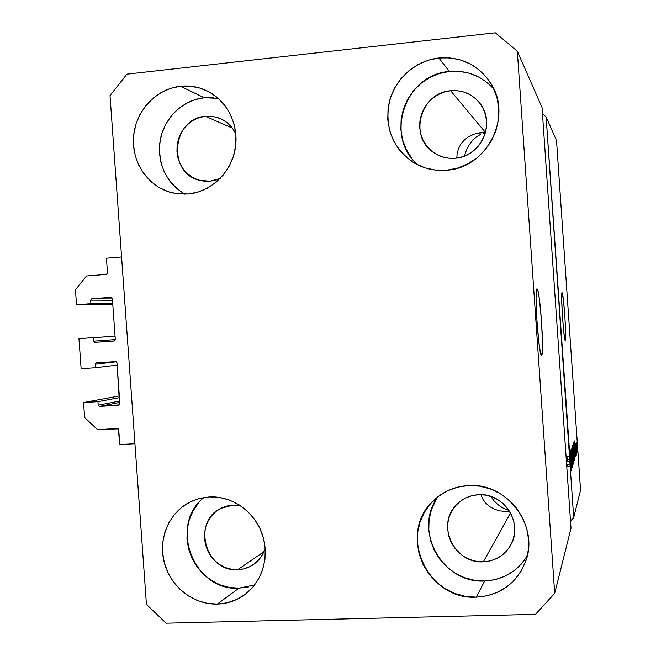 <?xml version="1.0" encoding="UTF-8"?>
<svg xmlns="http://www.w3.org/2000/svg" width="656" height="656" viewBox="0 0 656 656"><rect width="100%" height="100%" fill="white"/><g stroke="black" fill="none" stroke-linecap="round" stroke-linejoin="round"><path stroke-width="0.98" d="M106.436 258.21L121.573 256.947L134.939 443.727L119.786 444.522L118.31 428.876L97.539 429.647L84.632 417.544L83.55 402.538L97.941 401.677L98.195 405.195L119.704 401.029L98.195 405.195L99.491 406.4L119.622 404.834L116.965 362.784L115.661 361.579L96.366 362.858L95.309 363.719L95.505 367.737L81.123 368.68L78.958 338.644L93.349 337.635L93.603 341.161L115.3 339.595L93.603 341.161L94.89 342.358L114.644 340.882L94.89 342.358L93.603 341.161L93.349 337.635L115.062 336.208L78.958 338.644L81.123 368.68L95.505 367.737L117.129 365.089L95.505 367.737L95.259 364.219L96.301 362.866L115.661 361.579L116.965 362.784L119.909 403.907L118.793 405.26L99.491 406.4L98.195 405.195L97.941 401.677L119.466 397.651L97.941 401.677L83.55 402.538L119.343 395.962L83.55 402.538L84.632 417.544L97.539 429.647L117.424 428.548L118.728 429.762L119.786 444.522L134.939 443.727L121.573 256.947L106.436 258.21L107.494 273.003L106.379 274.38L107.494 273.003L106.436 258.21M86.51 275.979L106.379 274.38L86.51 275.979L75.448 289.731L86.51 275.979M112.799 304.622L76.522 304.761L75.448 289.731L76.522 304.761L112.799 304.622M112.725 303.63L90.913 303.671L76.522 304.761L90.913 303.671L112.725 303.63M112.488 300.243L90.659 300.145L90.913 303.671L90.659 300.145L91.766 298.775L112.389 298.923L91.766 298.775L90.659 300.145L112.488 300.243M111.258 297.299L91.766 298.775L111.143 297.291L112.356 298.488L111.258 297.299M115.308 339.644L112.356 298.488L115.308 339.644L114.21 341.013L94.89 342.358L114.652 340.882L115.308 339.644M116.383 361.776L95.259 364.219L116.383 361.776M119.802 402.415L99.491 406.4L119.802 402.415M537.059 288.911L538.117 291.535L539.339 298.677L541.561 321.506L542.504 344.613L542.291 352.059L541.544 355.093C538.724 357.307 533.935 286.869 537.043 288.911C539.904 288.082 544.496 354.65 541.618 355.068L540.593 353.043L539.347 346.171L537.01 322.506L536.059 298.529L536.337 291.321L537.01 288.911M562.061 292.691L563.389 299.743L564.873 316.381L565.685 333.166L565.324 340.587C563.865 342.038 560.404 291.313 562.053 292.691C563.537 291.945 566.891 340.669 565.357 340.579L564.037 333.978L562.495 316.905L561.675 299.669L562.061 292.691M485.473 132.471L477.142 133.283L485.473 132.471L450.631 90.749C462.66 89.864 472.451 94.087 479.987 103.418C496.149 123.074 480.774 156.923 455.313 158.219L448.753 158.178L442.365 156.85L436.396 154.291L431.074 150.585L426.597 145.886L423.128 140.376L420.808 134.267L419.717 127.781L419.897 121.171L421.341 114.685L423.997 108.56L427.769 103.049L432.509 98.351L438.044 94.636L444.161 92.07L450.631 90.749L457.207 90.717L463.628 91.988L469.655 94.513L475.042 98.195L479.585 102.902L483.111 108.445L485.473 114.611L486.58 121.163L486.383 127.838L484.907 134.39L482.193 140.548L478.355 146.075L473.55 150.773L467.958 154.439L461.799 156.956L455.313 158.219C446.941 158.891 439.405 156.784 432.714 151.897C408.516 135.513 420.988 92.496 450.631 90.749L485.481 132.471L482.537 132.504L485.473 132.471L483.136 133.209L485.473 132.471M482.824 499.109L480.864 494.681L482.824 499.109L485.965 503.349L482.824 499.109M490.016 506.817L485.965 503.349L490.016 506.817L494.813 509.376L490.016 506.817M500.167 510.942L494.813 509.376L500.167 510.942L505.858 511.45L500.167 510.942M508.761 511.311L505.858 511.45L508.761 511.311M502.406 511.27L509.384 510.991L502.406 511.27M479.643 132.799L474.067 134.177L479.643 132.799M468.974 136.538L474.067 134.177L468.974 136.538L464.571 139.81L468.974 136.538M461.029 143.869L464.571 139.81L461.029 143.869L458.511 148.559L461.029 143.869M457.109 153.684L458.511 148.559L457.109 153.684L456.83 158.039L457.109 153.684M205.484 116.284L213.102 116.473L220.408 118.605C227.296 121.729 232.437 126.805 235.848 133.824L232.372 128.084L228.14 123.541L223.13 119.974L217.538 117.522L211.576 116.276L205.484 116.284L232.445 128.182L205.484 116.284L199.49 117.531L193.832 119.982L188.715 123.525L184.336 128.035L180.859 133.324L178.424 139.203L177.104 145.443L176.964 151.807L178.006 158.055L180.179 163.943L183.418 169.256L187.591 173.791L192.544 177.374L198.087 179.859L204.008 181.163L210.092 181.22L199.572 180.31C167.001 173.135 172.003 118.162 205.484 116.284M220.203 178.44L210.092 181.22L216.103 180.023L220.203 178.44M233.077 505.095L240.457 505.694L233.077 505.095L227.074 505.973L221.4 508.056L216.267 511.254L211.88 515.452L208.395 520.487L205.951 526.161L204.631 532.262L204.483 538.56L205.525 544.808L207.706 550.778L210.945 556.239L215.119 560.987L220.08 564.841L225.631 567.637L231.568 569.285L237.661 569.711L263.925 551.721L237.661 569.711C205.599 572.303 191.683 521.758 220.703 508.408L233.077 505.095M265.196 548.318C263.089 554.927 259.317 560.224 253.88 564.209C249.026 567.645 243.614 569.482 237.661 569.711L243.679 568.9L249.387 566.866L254.569 563.701L259.013 559.511L262.556 554.468L265.049 548.76M478.667 494.706C502.963 492.697 522.766 521.586 511.705 543.193C505.801 554.722 496.338 560.937 483.324 561.831L510.524 512.935L483.324 561.831L476.756 561.397L470.352 559.691L464.374 556.788L459.044 552.795L454.559 547.875L451.09 542.2L448.77 536.009L447.679 529.515L447.859 522.98L449.311 516.633L451.976 510.737L455.756 505.505L460.512 501.135L466.055 497.797L472.189 495.624L478.667 494.706L485.251 495.075L491.68 496.723L497.715 499.593L503.111 503.57L507.662 508.507L511.188 514.214L513.55 520.47L514.657 527.022L514.46 533.631L512.976 540.027L510.253 545.956L506.407 551.204L501.594 555.566L495.993 558.863L489.819 560.978L483.324 561.831C455.436 563.922 436.56 527.022 454.879 506.539C461.045 499.249 468.974 495.305 478.667 494.706M494.009 89.388C482.127 75.989 467.22 70.02 449.294 71.455L438.905 57.99C460.75 56.424 477.904 64.624 490.36 82.607C513.41 116.022 487.072 168.166 446.703 170.199L457.478 168.116L467.72 163.951L477.035 157.85L485.055 150.035L491.459 140.819L495.993 130.544L498.47 119.622L498.79 108.478L496.945 97.547L493 87.264L487.121 78.031L479.528 70.217L470.549 64.108L460.512 59.95L449.827 57.884L438.905 57.99L428.171 60.245L418.036 64.567L408.877 70.766L401.037 78.597L394.814 87.773L390.435 97.933L388.057 108.699L387.762 119.654L389.574 130.405L393.411 140.54L399.135 149.675L406.54 157.465L415.346 163.623L425.227 167.895L435.814 170.117L446.703 170.199C434.452 171.2 423.186 168.526 412.903 162.171C392.427 147.403 384.564 127.297 389.32 101.844C394.978 78.868 415.535 60.532 438.905 57.99L449.294 71.455C404.481 74.358 383.858 137.801 418.372 165.189M438.315 496.428C412.386 529.171 442.128 583.963 484.653 581.003L476.354 597.165C428.245 600.519 397.823 535.132 431.787 502.299C441.759 492.008 454.026 486.432 468.605 485.563L457.855 487.113L447.695 490.729L438.52 496.272L430.664 503.529L424.424 512.213L420.029 521.987L417.634 532.492L417.339 543.332L419.143 554.09L422.981 564.365L428.712 573.779L436.125 581.979L444.948 588.637L454.846 593.5L465.448 596.386L476.354 597.165L487.154 595.804L497.42 592.335L506.752 586.89L514.788 579.674L521.208 570.958L525.751 561.077L528.236 550.425L528.564 539.404L526.719 528.465L522.775 518.035L516.887 508.515L509.294 500.282L500.298 493.665L490.245 488.892L479.544 486.162L468.605 485.563C507.309 482.357 540.265 526.825 525.177 562.668C515.919 584.037 499.642 595.533 476.354 597.165L484.653 581.003C503.259 579.92 517.453 571.532 527.26 555.829M204.041 497.469C168.256 524.784 193.774 591.597 238.973 588.161L217.3 604.094C193.307 604.799 170.265 586.489 164.189 562.233C157.957 538.01 169.592 511.557 191.126 501.471L200.154 498.265L209.674 496.895L199.752 498.363L190.396 501.824L181.942 507.137L174.726 514.091L168.994 522.422L164.976 531.811L162.819 541.897L162.59 552.311L164.295 562.643L167.887 572.524L173.217 581.577L180.097 589.457L188.272 595.869L197.423 600.552L207.23 603.331L217.3 604.094L227.255 602.798L236.709 599.477L245.295 594.262L252.683 587.333L258.562 578.977L262.72 569.49L264.967 559.265L265.221 548.687L263.474 538.182L259.792 528.162L254.315 519.011L247.279 511.098L238.948 504.726L229.657 500.126L219.768 497.494L209.674 496.895C231.609 495.879 253.585 510.893 261.736 532.738C269.96 554.55 263.22 580.306 245.861 593.828C237.423 600.306 227.903 603.725 217.3 604.094L238.973 588.161L254.618 584.963M218.243 98.359L204.172 97.719L180.474 86.248C189.805 85.288 198.711 86.846 207.189 90.93C227.616 100.876 239.571 125.837 235.102 149.47C230.74 173.118 210.658 192.003 188.141 194.012L198.071 192.052L207.509 188.083L216.078 182.261L223.442 174.791L229.313 165.96L233.446 156.12L235.684 145.648L235.939 134.947L234.184 124.451L230.502 114.57L225.041 105.69L218.013 98.154L209.69 92.25L200.416 88.216L190.552 86.198L180.474 86.248L170.576 88.38L161.237 92.48L152.807 98.392L145.599 105.887L139.892 114.669L135.89 124.41L133.734 134.734L133.512 145.263L135.226 155.595L138.81 165.337L144.14 174.135L151.003 181.646L159.162 187.583L168.305 191.724L178.088 193.897L188.141 194.012L172.864 193.003C148.887 187.616 131.61 162.975 133.504 137.219C135.202 111.454 155.841 88.863 180.474 86.248L204.172 97.719C183.04 99.958 164.656 117.506 160.384 139.203C157.104 163.287 165.255 181.622 184.836 194.201M480.856 134.193L476.527 136.866L480.856 134.193M472.64 140.376L476.527 136.866L472.64 140.376L469.352 144.582L472.64 140.376M466.752 149.322L469.352 144.582L466.752 149.322L464.948 154.422L466.752 149.322M464.571 155.997L464.948 154.422L464.571 155.997M490.819 496.469L494.034 500.84L490.819 496.469M497.879 504.603L494.034 500.84L497.879 504.603L502.201 507.613L497.879 504.603M506.85 509.745L502.201 507.613L506.85 509.745M571.007 528.26L542.053 107.6L517.313 51.152L554.697 593.36L571.007 528.26L554.697 593.36L535.468 614.369L166.116 623.2L146.436 604.381L110.028 95.579L126.895 74.144L495.288 32.8L517.313 51.152L542.053 107.6L571.007 528.26M570.187 466.728L573.688 517.568L580.552 490.163L556.526 140.597L546.12 116.866L570.909 470.967L569.441 454.018L569.465 456.174L566.907 456.289L567.276 461.701L566.989 456.289L567.276 461.701L569.834 461.578L569.72 459.421L567.169 459.536L569.72 459.421L569.531 455.969L570.228 464.153L570.048 464.661L567.489 464.776L567.629 466.851L570.187 466.728L573.688 517.568L570.515 521.069L573.688 517.568L580.552 490.163L556.526 140.597L546.12 116.866L569.465 456.174L566.907 456.289L567.276 461.701L569.834 461.578L570.228 464.153L569.531 455.969L570.048 464.661L567.489 464.776L567.629 466.851L567.85 466.26L570.392 466.145L567.85 466.26L567.629 466.851L570.187 466.728M570.121 456.478L570.999 470.696L569.793 453.116L571.171 465.932L570.294 451.812L571.491 469.237L570.121 456.478L571.491 469.237L570.294 451.812L571.171 465.932L569.793 453.116L571.081 470.45L570.121 456.478M572.024 461.914L572.171 467.408L571.647 464.735L571.54 462.062L571.958 465.612L571.991 462.833L570.859 450.139L572.024 461.914L570.941 449.909L571.95 462.185L571.966 465.612L571.474 462.505L572.089 467.671L572.024 461.914M571.77 447.95L572.631 465.842L571.237 449.352L572.532 463.743L571.77 447.95L572.532 463.743L571.237 449.352L572.631 465.842L571.77 447.95M573.295 464.145L572.13 446.793L573.295 464.145M574.451 460.684L573.319 443.702L574.451 460.684M575.091 452.714L574.459 440.947L575.779 456.494L574.459 440.947L575.091 452.714M577.387 449.032L577.477 451.443L577.387 449.032M576.993 445.916L577.214 452.443L576.386 442.054L577.19 452.419L576.993 445.916M576.796 450.762L576.886 453.198L576.796 450.762M576.28 447.818L576.624 453.977L576.28 447.818M576.345 452.074L576.435 454.534L576.345 452.074M576.099 451.303L576.222 455.362L575.894 453.649L575.394 443.448L576.099 451.303M574.681 449.844L574.795 459.405L573.672 443.005L573.918 442.415L574.074 442.915L574.648 449.27L573.672 443.005L574.795 459.405L574.681 449.844M573.746 456.666L573.647 462.816L572.762 445.424L573.746 456.666L572.499 446.055L573.647 462.816L573.746 456.666M542.487 113.816L546.12 116.866L542.487 113.816M110.028 95.579L126.895 74.144L495.288 32.8L517.313 51.152L554.697 593.36L535.468 614.369L166.116 623.2L146.436 604.381L110.028 95.579M576.722 446.818L576.542 442.242L576.722 446.818M574.984 450.754L574.541 442.718L574.984 450.754M574.738 457.281L574.041 444.342L574.738 457.281M573.688 453.025L573.451 445.645L574.32 458.757L573.598 453.025L574.23 458.642L574.361 457.101L573.582 446.17L573.688 453.025M573.049 452.82L572.885 447.408L573.049 452.82M573.59 460.643L573.369 454.329L573.59 460.643M572.499 456.33L572.262 448.778L573.155 462.177L572.409 456.338L573.024 461.873L573.205 460.479L572.253 448.778L572.499 456.33M567.817 464.76L567.948 466.252L567.817 464.76M213.749 97.678L204.172 97.719L194.758 99.712L185.878 103.582L177.858 109.167L171.003 116.251L165.566 124.566L161.753 133.783L159.703 143.566L159.482 153.537L161.114 163.319L164.517 172.561L169.576 180.892L176.111 188.018L183.869 193.651M198.53 502.972L193.077 510.876L189.256 519.782L187.198 529.343L186.976 539.216L188.6 549.006L192.003 558.363L197.071 566.932L203.614 574.385L211.38 580.437L220.088 584.857L229.403 587.473L238.973 588.161L248.435 586.915M435.502 500.782L431.336 510.032L429.073 519.97L428.786 530.22L430.5 540.388L434.133 550.105L439.561 558.994L446.58 566.727L454.928 573.008L464.292 577.583L474.329 580.289L484.653 581.003L494.87 579.683L504.579 576.386L513.41 571.22L521.012 564.381L527.08 556.132M479.224 77.301L469.737 73.349L459.626 71.381M449.294 71.455L439.135 73.57L429.532 77.629L420.865 83.468L413.444 90.864L407.548 99.523L403.391 109.117L401.136 119.285L400.857 129.65L402.571 139.81L406.195 149.396L411.624 158.03M506.53 511.442L507.465 511.401M480.651 132.668L481.857 132.553M220.408 118.605L221.015 118.884M479.987 103.418L480.348 103.91M490.819 83.345L490.36 82.607M208.108 91.397L207.189 90.93M192.315 500.93L191.126 501.471M454.879 506.539L455.649 505.62M220.703 508.408L221.392 508.056"/></g></svg>
